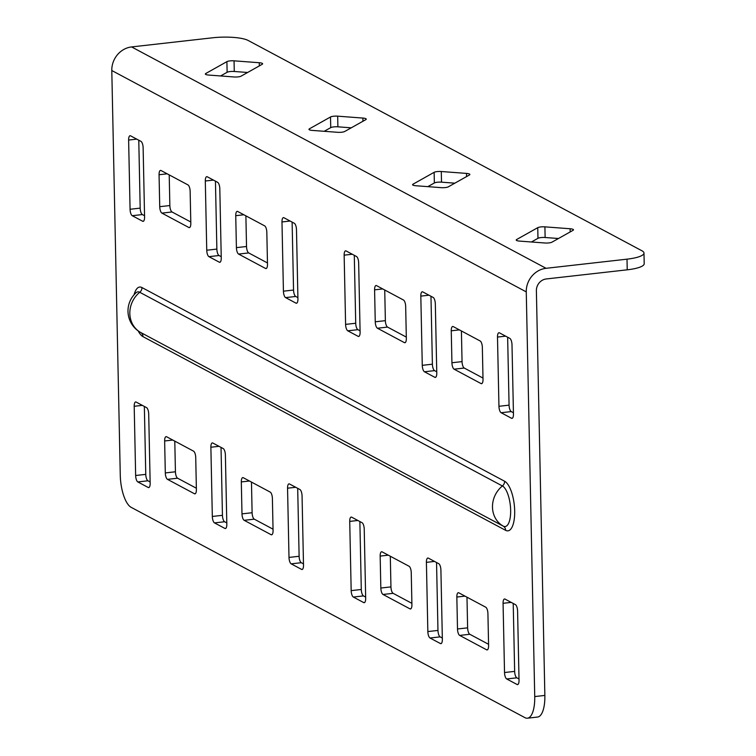 <?xml version="1.0" encoding="UTF-8"?>
<svg xmlns="http://www.w3.org/2000/svg" width="756" height="756" viewBox="0 0 756 756"><rect width="100%" height="100%" fill="white"/><g stroke="black" fill="none" stroke-linecap="round" stroke-linejoin="round"><path stroke-width="1.13" d="M516.613 240.474A5.472 1.238 -1.2 0 0 519.561 241.098L544.774 242.988A5.472 1.238 -1.2 0 0 551.927 242.185L573.048 230.315A5.472 1.238 -1.2 0 0 573.473 229.824A5.472 1.238 -1.2 0 0 570.118 228.756L544.906 226.857A5.472 1.238 -1.2 0 0 537.752 227.669L516.631 239.529A5.472 1.238 -1.2 0 0 516.206 240.021A5.472 1.238 -1.2 0 0 516.613 240.474M412.993 185.135A5.472 1.238 -1.2 0 0 415.942 185.749L441.154 187.649A5.472 1.238 -1.2 0 0 448.317 186.836L469.438 174.976A5.472 1.238 -1.2 0 0 469.854 174.485A5.472 1.238 -1.2 0 0 466.499 173.407L441.287 171.517A5.472 1.238 -1.2 0 0 434.133 172.321L413.012 184.19A5.472 1.238 -1.2 0 0 412.587 184.681A5.472 1.238 -1.2 0 0 412.993 185.135M205.764 74.447A5.472 1.238 -1.2 0 0 208.713 75.061L233.925 76.961A5.472 1.238 -1.2 0 0 241.079 76.158L262.2 64.288A5.472 1.238 -1.2 0 0 262.625 63.797A5.472 1.238 -1.2 0 0 259.27 62.729L234.058 60.83A5.472 1.238 -1.2 0 0 226.904 61.642L205.783 73.502A5.472 1.238 -1.2 0 0 205.358 73.993A5.472 1.238 -1.2 0 0 205.764 74.447M309.384 129.796A5.472 1.238 -1.2 0 0 312.332 130.41L337.545 132.3A5.472 1.238 -1.2 0 0 344.698 131.497L365.819 119.637A5.472 1.238 -1.2 0 0 366.244 119.136A5.472 1.238 -1.2 0 0 362.889 118.068L337.677 116.169A5.472 1.238 -1.2 0 0 330.514 116.982L309.393 128.841A5.472 1.238 -1.2 0 0 308.968 129.333A5.472 1.238 -1.2 0 0 309.384 129.796M190.786 221.99L172.037 211.973A5.472 1.994 83.6 0 1 169.854 205.547L169.212 174.891M196.362 488.225L177.613 478.208A5.472 1.994 83.6 0 1 175.43 471.782L174.787 441.126M150.132 481.959L147.949 480.797A5.472 1.994 83.6 0 1 145.766 474.371L144.349 406.445M226.809 522.916L224.626 521.753A5.472 1.994 83.6 0 1 222.444 515.318L221.026 447.391M144.557 215.725L142.374 214.562A5.472 1.994 83.6 0 1 140.191 208.127L138.773 140.2M507.645 337.223L509.072 405.15A5.472 1.994 -96.4 0 0 511.254 411.585L513.428 412.748M513.22 603.458L514.647 671.385A5.472 1.994 -96.4 0 0 516.83 677.82L519.003 678.982M534.738 696.569L544.859 695.425L536.382 290.739A10.934 9.875 -61.9 0 1 546.276 278.955L627.225 269.816L627.007 259.166A27.339 6.199 -1.2 0 0 643.98 253.062A27.339 6.199 -1.2 0 0 641.938 250.784L248.195 40.484A27.339 6.199 -1.2 0 0 212.54 37.8L131.591 46.929A21.877 19.75 -61.9 0 0 111.793 70.516L120.27 475.193A27.339 9.979 -96.4 0 0 131.194 507.352L524.938 717.652A27.339 9.979 -96.4 0 0 527.442 718.2A27.339 9.979 -96.4 0 0 534.738 696.569L526.261 291.882A21.877 19.75 -61.9 0 1 546.059 268.304L627.007 259.166M544.859 695.425A27.339 9.979 83.6 0 1 537.563 717.057L527.442 718.2M354.29 255.32L355.717 323.247A5.472 1.994 -96.4 0 0 357.9 329.673L360.073 330.835M359.865 521.555L361.292 589.482A5.472 1.994 -96.4 0 0 363.475 595.908L365.649 597.07M436.543 562.511L437.97 630.428A5.472 1.994 -96.4 0 0 440.153 636.864L442.326 638.026M430.967 296.267L432.394 364.194A5.472 1.994 -96.4 0 0 434.577 370.629L436.751 371.791M384.728 290.002L385.371 320.657A5.472 1.994 -96.4 0 0 387.554 327.083L406.312 337.1M466.981 597.193L467.624 627.849A5.472 1.994 -96.4 0 0 469.807 634.275L488.565 644.292M390.304 556.236L390.946 586.892A5.472 1.994 -96.4 0 0 393.129 593.328L411.888 603.345M461.406 330.958L462.048 361.614A5.472 1.994 -96.4 0 0 464.231 368.04L482.99 378.057M303.477 563.872L301.304 562.71A5.472 1.994 83.6 0 1 299.121 556.274L297.694 488.348M297.902 297.628L295.728 296.465A5.472 1.994 83.6 0 1 293.545 290.039L292.118 222.113M221.224 256.681L219.051 255.519A5.472 1.994 83.6 0 1 216.868 249.083L215.441 181.156M267.463 262.946L248.715 252.929A5.472 1.994 83.6 0 1 246.522 246.494L245.889 215.847M273.039 529.181L254.29 519.164A5.472 1.994 83.6 0 1 252.107 512.729L251.465 482.082M453.222 326.583A5.472 1.994 -96.4 0 0 452.721 326.479A5.472 1.994 -96.4 0 0 451.256 330.807L451.927 362.748A5.472 1.994 -96.4 0 0 454.11 369.183L481.052 383.575A5.472 1.994 -96.4 0 0 481.553 383.679A5.472 1.994 -96.4 0 0 483.018 379.351L482.347 347.401A5.472 1.994 -96.4 0 0 480.164 340.975L453.222 326.583M382.12 551.871A5.472 1.994 -96.4 0 0 381.619 551.757A5.472 1.994 -96.4 0 0 380.164 556.085L380.835 588.036A5.472 1.994 -96.4 0 0 383.018 594.462L409.95 608.854A5.472 1.994 -96.4 0 0 410.461 608.967A5.472 1.994 -96.4 0 0 411.916 604.639L411.245 572.689A5.472 1.994 -96.4 0 0 409.062 566.253L382.12 551.871M458.797 592.817A5.472 1.994 -96.4 0 0 458.297 592.713A5.472 1.994 -96.4 0 0 456.841 597.042L457.503 628.983A5.472 1.994 -96.4 0 0 459.695 635.418L486.628 649.81A5.472 1.994 -96.4 0 0 487.129 649.914A5.472 1.994 -96.4 0 0 488.593 645.586L487.922 613.645A5.472 1.994 -96.4 0 0 485.739 607.21L458.797 592.817M376.545 285.626A5.472 1.994 -96.4 0 0 376.044 285.522A5.472 1.994 -96.4 0 0 374.589 289.85L375.25 321.801A5.472 1.994 -96.4 0 0 377.442 328.227L404.375 342.619A5.472 1.994 -96.4 0 0 404.876 342.723A5.472 1.994 -96.4 0 0 406.341 338.404L405.67 306.454A5.472 1.994 -96.4 0 0 403.487 300.019L376.545 285.626M422.273 365.337A5.472 1.994 -96.4 0 0 424.456 371.772L434.813 377.301A5.472 1.994 -96.4 0 0 435.314 377.414A5.472 1.994 -96.4 0 0 436.779 373.086L435.324 303.865A5.472 1.994 -96.4 0 0 433.141 297.429L422.784 291.901A5.472 1.994 -96.4 0 0 422.283 291.788A5.472 1.994 -96.4 0 0 420.818 296.116L422.273 365.337L432.394 364.194M427.849 631.572A5.472 1.994 -96.4 0 0 430.032 638.007L440.398 643.545A5.472 1.994 -96.4 0 0 440.899 643.649A5.472 1.994 -96.4 0 0 442.354 639.321L440.909 570.1A5.472 1.994 -96.4 0 0 438.726 563.674L428.359 558.136A5.472 1.994 -96.4 0 0 427.858 558.022A5.472 1.994 -96.4 0 0 426.403 562.351L427.849 631.572L437.97 630.428M351.171 590.625A5.472 1.994 -96.4 0 0 353.354 597.051L363.721 602.589A5.472 1.994 -96.4 0 0 364.222 602.693A5.472 1.994 -96.4 0 0 365.677 598.365L364.231 529.143A5.472 1.994 -96.4 0 0 362.048 522.717L351.682 517.18A5.472 1.994 -96.4 0 0 351.181 517.076A5.472 1.994 -96.4 0 0 349.726 521.404L351.171 590.625L361.292 589.482M345.596 324.381A5.472 1.994 -96.4 0 0 347.779 330.816L358.146 336.354A5.472 1.994 -96.4 0 0 358.646 336.458A5.472 1.994 -96.4 0 0 360.102 332.13L358.656 262.908A5.472 1.994 -96.4 0 0 356.463 256.482L346.106 250.945A5.472 1.994 -96.4 0 0 345.605 250.831A5.472 1.994 -96.4 0 0 344.15 255.159L345.596 324.381L355.717 323.247M504.526 672.528A5.472 1.994 -96.4 0 0 506.709 678.964L517.066 684.492A5.472 1.994 -96.4 0 0 517.577 684.605A5.472 1.994 -96.4 0 0 519.032 680.277L517.586 611.056A5.472 1.994 -96.4 0 0 515.394 604.62L505.036 599.092A5.472 1.994 -96.4 0 0 504.535 598.979A5.472 1.994 -96.4 0 0 503.071 603.307L504.526 672.528L514.647 671.385M498.951 406.293A5.472 1.994 -96.4 0 0 501.133 412.719L511.491 418.257A5.472 1.994 -96.4 0 0 511.992 418.37A5.472 1.994 -96.4 0 0 513.456 414.042L512.001 344.821A5.472 1.994 -96.4 0 0 509.818 338.386L499.461 332.848A5.472 1.994 -96.4 0 0 498.96 332.744A5.472 1.994 -96.4 0 0 497.495 337.072L498.951 406.293L509.072 405.15M302.06 495.945L303.506 565.167A5.472 1.994 83.6 0 1 302.05 569.495A5.472 1.994 83.6 0 1 301.55 569.381L291.183 563.844A5.472 1.994 83.6 0 1 289 557.418L287.554 488.196A5.472 1.994 83.6 0 1 289.009 483.868A5.472 1.994 83.6 0 1 289.51 483.972L299.877 489.51A5.472 1.994 83.6 0 1 302.06 495.945M143.13 147.798L144.576 217.019A5.472 1.994 83.6 0 1 143.12 221.347A5.472 1.994 83.6 0 1 142.619 221.234L132.253 215.706A5.472 1.994 83.6 0 1 130.07 209.27L128.624 140.049A5.472 1.994 83.6 0 1 130.079 135.721A5.472 1.994 83.6 0 1 130.58 135.834L140.947 141.363A5.472 1.994 83.6 0 1 143.13 147.798M296.484 229.701L297.93 298.922A5.472 1.994 83.6 0 1 296.475 303.25A5.472 1.994 83.6 0 1 295.974 303.147L285.607 297.609A5.472 1.994 83.6 0 1 283.424 291.183L281.979 221.962A5.472 1.994 83.6 0 1 283.434 217.633A5.472 1.994 83.6 0 1 283.935 217.737L294.301 223.275A5.472 1.994 83.6 0 1 296.484 229.701M225.382 454.989L226.828 524.21A5.472 1.994 83.6 0 1 225.373 528.538A5.472 1.994 83.6 0 1 224.872 528.425L214.506 522.897A5.472 1.994 83.6 0 1 212.323 516.461L210.877 447.24A5.472 1.994 83.6 0 1 212.332 442.912A5.472 1.994 83.6 0 1 212.833 443.025L223.2 448.554A5.472 1.994 83.6 0 1 225.382 454.989M219.807 188.754L221.253 257.976A5.472 1.994 83.6 0 1 219.798 262.304A5.472 1.994 83.6 0 1 219.297 262.19L208.93 256.653A5.472 1.994 83.6 0 1 206.747 250.227L205.301 181.005A5.472 1.994 83.6 0 1 206.757 176.677A5.472 1.994 83.6 0 1 207.257 176.781L217.624 182.319A5.472 1.994 83.6 0 1 219.807 188.754M148.705 414.033L150.16 483.254A5.472 1.994 83.6 0 1 148.696 487.582A5.472 1.994 83.6 0 1 148.195 487.478L137.838 481.941A5.472 1.994 83.6 0 1 135.645 475.505L134.199 406.284A5.472 1.994 83.6 0 1 135.655 401.956A5.472 1.994 83.6 0 1 136.165 402.069L146.522 407.607A5.472 1.994 83.6 0 1 148.705 414.033M237.696 211.472L264.638 225.864A5.472 1.994 83.6 0 1 266.821 232.29L267.492 264.241A5.472 1.994 83.6 0 1 266.036 268.569A5.472 1.994 83.6 0 1 265.536 268.456L238.594 254.073A5.472 1.994 83.6 0 1 236.411 247.637L235.74 215.687A5.472 1.994 83.6 0 1 237.195 211.359A5.472 1.994 83.6 0 1 237.696 211.472M166.603 436.751L193.536 451.143A5.472 1.994 83.6 0 1 195.728 457.578L196.39 489.519A5.472 1.994 83.6 0 1 194.935 493.848A5.472 1.994 83.6 0 1 194.434 493.744L167.492 479.351A5.472 1.994 83.6 0 1 165.309 472.925L164.638 440.975A5.472 1.994 83.6 0 1 166.103 436.647A5.472 1.994 83.6 0 1 166.603 436.751M243.281 477.707L270.213 492.099A5.472 1.994 83.6 0 1 272.396 498.525L273.067 530.476A5.472 1.994 83.6 0 1 271.612 534.804A5.472 1.994 83.6 0 1 271.111 534.7L244.169 520.308A5.472 1.994 83.6 0 1 241.986 513.872L241.315 481.922A5.472 1.994 83.6 0 1 242.77 477.603A5.472 1.994 83.6 0 1 243.281 477.707M161.019 170.516L187.96 184.908A5.472 1.994 83.6 0 1 190.143 191.334L190.814 223.285A5.472 1.994 83.6 0 1 189.359 227.613A5.472 1.994 83.6 0 1 188.858 227.509L161.916 213.116A5.472 1.994 83.6 0 1 159.733 206.681L159.062 174.74A5.472 1.994 83.6 0 1 160.518 170.412A5.472 1.994 83.6 0 1 161.019 170.516M558.467 238.509L545.133 237.507A5.472 1.238 -1.2 0 0 537.97 238.32L531.44 241.986M454.847 183.169L441.513 182.168A5.472 1.238 -1.2 0 0 434.36 182.971L427.82 186.647M247.618 72.481L234.275 71.48A5.472 1.238 -1.2 0 0 227.121 72.283L220.591 75.959M351.238 127.821L337.894 126.819A5.472 1.238 -1.2 0 0 330.741 127.632L324.201 131.298M643.98 253.062L644.207 263.712A27.339 6.199 178.8 0 1 627.225 269.816M134.114 294.708A25.213 9.195 83.6 0 1 141.958 287.554L504.621 481.251A25.213 9.195 83.6 0 1 514.685 510.905A25.213 9.195 83.6 0 1 505.641 530.343A5.472 4.942 118.1 0 0 503.25 526.138A20.629 7.522 -96.4 0 0 510.65 510.234A20.629 7.522 -96.4 0 0 502.409 485.976A24.608 22.217 118.1 0 0 503.25 526.138L140.597 332.442A5.472 4.942 -61.9 0 1 142.988 336.647A25.213 9.195 83.6 0 1 138.197 330.92M504.621 481.251A5.472 4.942 -61.9 0 1 502.409 485.976L139.756 292.279A20.629 7.522 -96.4 0 0 136.033 292.761L136.033 292.761A24.608 24.608 0 0 0 140.503 332.394L140.503 332.394A20.629 7.522 -96.4 0 0 140.597 332.442A24.608 22.217 118.1 0 1 139.756 292.279A5.472 4.942 118.1 0 0 141.958 287.554M505.641 530.343L142.988 336.647M526.261 291.882L111.793 70.516M511.254 411.585L501.133 412.719M512.464 418.144L511.491 418.257M505.641 336.155L497.495 337.072M516.83 677.82L506.709 678.964M518.04 684.388L517.066 684.492M511.217 602.39L503.071 603.307M546.059 268.304L131.591 46.929M357.9 329.673L347.779 330.816M352.287 254.243L344.15 255.159M359.109 336.24L358.146 336.354M363.475 595.908L353.354 597.051M357.862 520.478L349.726 521.404M364.685 602.475L363.721 602.589M440.153 636.864L430.032 638.007M434.539 561.434L426.403 562.351M441.362 643.432L440.398 643.545M434.577 370.629L424.456 371.772M428.964 295.199L420.818 296.116M435.787 377.197L434.813 377.301M382.725 288.934L374.589 289.85M405.348 342.506L404.375 342.619M387.554 327.083L377.442 328.227M385.371 320.657L375.25 321.801M464.978 596.125L456.841 597.042M487.601 649.697L486.628 649.81M469.807 634.275L459.695 635.418M467.624 627.849L457.503 628.983M388.3 555.169L380.164 556.085M410.924 608.75L409.95 608.854M393.129 593.328L383.018 594.462M390.946 586.892L380.835 588.036M459.402 329.881L451.256 330.807M482.016 383.462L481.052 383.575M464.231 368.04L454.11 369.183M462.048 361.614L451.927 362.748M302.513 569.268L301.55 569.381M301.304 562.71L291.183 563.844M299.121 556.274L289 557.418M295.69 487.28L287.554 488.196M143.583 221.13L142.619 221.234M142.374 214.562L132.253 215.706M140.191 208.127L130.07 209.27M136.76 139.132L128.624 140.049M296.938 303.033L295.974 303.147M295.728 296.465L285.607 297.609M293.545 290.039L283.424 291.183M290.115 221.035L281.979 221.962M225.836 528.321L224.872 528.425M224.626 521.753L214.506 522.897M222.444 515.318L212.323 516.461M219.013 446.323L210.877 447.24M220.261 262.086L219.297 262.19M219.051 255.519L208.93 256.653M216.868 249.083L206.747 250.227M213.438 180.089L205.301 181.005M149.159 487.365L148.195 487.478M147.949 480.797L137.838 481.941M145.766 474.371L135.645 475.505M142.336 405.367L134.199 406.284M266.499 268.352L265.536 268.456M248.715 252.929L238.594 254.073M246.522 246.494L236.411 247.637M243.876 214.77L235.74 215.687M195.398 493.63L194.434 493.744M177.613 478.208L167.492 479.351M175.43 471.782L165.309 472.925M172.774 440.058L164.638 440.975M272.075 534.587L271.111 534.7M254.29 519.164L244.169 520.308M252.107 512.729L241.986 513.872M249.452 481.005L241.315 481.922M189.822 227.395L188.858 227.509M172.037 211.973L161.916 213.116M169.854 205.547L159.733 206.681M167.199 173.814L159.062 174.74M362.956 121.243L362.889 118.068M309.421 129.815L309.393 128.841M330.741 127.632L330.514 116.982M337.894 126.819L337.677 116.169M259.336 65.904L259.27 62.729M205.802 74.466L205.783 73.502M227.121 72.283L226.904 61.642M234.275 71.48L234.058 60.83M466.565 176.583L466.499 173.407M413.031 185.154L413.012 184.19M434.36 182.971L434.133 172.321M441.513 182.168L441.287 171.517M570.185 231.931L570.118 228.756M516.65 240.493L516.631 239.529M537.97 238.32L537.752 227.669M545.133 237.507L544.906 226.857"/></g></svg>
